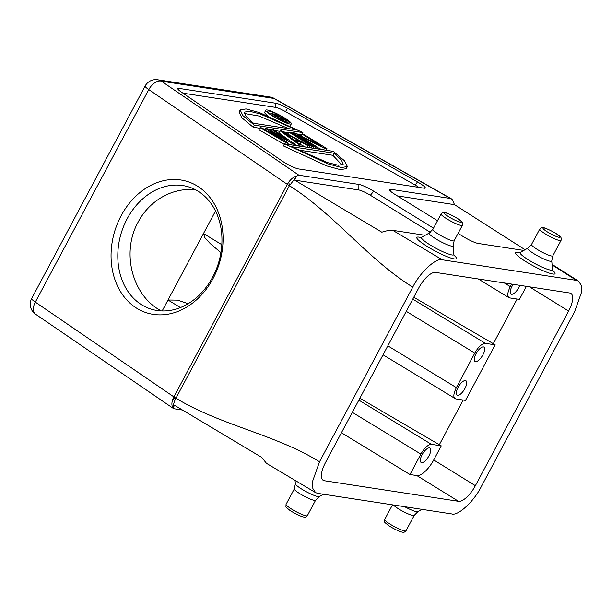 <?xml version="1.0" encoding="UTF-8"?>
<svg xmlns="http://www.w3.org/2000/svg" width="612" height="612" viewBox="0 0 612 612"><rect width="100%" height="100%" fill="white"/><g stroke="black" fill="none" stroke-linecap="round" stroke-linejoin="round"><path stroke-width="0.92" d="M121.122 215.745A68.743 54.72 106.7 0 1 217.78 210.956A68.743 54.72 106.7 0 1 162.325 314.82A68.743 54.72 106.7 0 1 121.122 215.745M325.446 462.68A19.301 7.443 121.7 0 0 323.19 480.305A19.301 7.443 121.7 0 0 324.345 480.726L458.495 501.304A19.301 7.443 121.7 0 0 475.371 485.683L568.617 311.049A19.301 7.443 121.7 0 0 570.874 293.423A19.301 7.443 121.7 0 0 569.718 293.003L435.568 272.424A19.301 7.443 121.7 0 0 418.692 288.045L325.446 462.68M422.096 454.747A8.446 3.259 121.7 0 0 421.11 462.458A8.446 3.259 121.7 0 0 428.997 455.802A8.446 3.259 121.7 0 0 429.984 448.091A8.446 3.259 121.7 0 0 422.096 454.747M359.848 398.244L441.252 445.85L431.429 444.343C428.094 444.503 424.575 447.762 420.872 454.104L352.328 412.335M215.516 211.018L162.157 310.95M341.427 432.745L409.979 474.514L420.872 454.104M513.239 284.335A8.446 3.259 121.7 0 0 511.969 286.424A8.446 3.259 121.7 0 0 510.982 294.135A8.446 3.259 121.7 0 0 518.877 287.479A8.446 3.259 121.7 0 0 519.856 285.353M458.044 387.411A8.446 3.259 121.7 0 0 457.057 395.13A8.446 3.259 121.7 0 0 464.952 388.475A8.446 3.259 121.7 0 0 465.939 380.763A8.446 3.259 121.7 0 0 458.044 387.411M476.021 353.751A8.446 3.259 121.7 0 0 475.034 361.463A8.446 3.259 121.7 0 0 482.922 354.807A8.446 3.259 121.7 0 0 483.908 347.096A8.446 3.259 121.7 0 0 476.021 353.751M387.832 345.849L456.376 387.618L474.805 353.109C478.232 346.95 481.751 343.699 485.354 343.347L412.779 299.123M221.812 244.685L203.498 233.524L204.783 237.609L210.306 243.66L220.924 252.626M456.376 387.618C453.255 394.044 453.033 397.808 455.695 398.894L465.518 400.401L495.177 344.854L485.354 343.347M383.043 354.807L455.695 398.894M495.177 344.854L493.287 343.684L517.117 299.046M413.773 297.248L493.287 343.684M504.311 282.966L510.301 286.623C507.187 293.049 506.958 296.812 509.62 297.899L519.443 299.406L526.412 286.362M508.901 297.639L509.62 297.899M510.301 286.623L511.647 284.098M439.362 444.679L463.192 400.041M180.41 307.576L168.002 300.01L177.664 300.132L188.19 303.697M409.979 474.514L416.849 475.562A19.301 7.443 -58.3 0 0 433.724 459.941L441.252 445.85M195.71 189.865C173.165 187.02 149.58 200.216 138.144 222.08C120.992 252.603 132.284 295.91 161.3 310.911M212.601 277.236A63.923 50.88 -73.3 0 0 188.205 186.775A63.923 50.88 -73.3 0 0 127.151 218.79A63.923 50.88 -73.3 0 0 151.547 309.251A63.923 50.88 -73.3 0 0 212.601 277.236M182.2 409.994L174.183 408.77L173.051 407.959L174.527 405.282L261.622 457.332L266.488 463.338M173.441 408.51L173.051 407.959C171.605 405.832 171.521 402.956 172.783 399.315L173.877 396.882L175.942 398.213L172.783 399.315M275.148 115.385L275.469 114.788L273.763 114.528L277.205 116.655L279.026 116.938M279.003 116.93L278.024 115.997L277.634 116.724M278.024 115.997L276.494 115.155L276.066 115.951M276.494 115.163L275.469 114.796M283.455 120.518L282.407 120.357L271.185 113.419L276.18 114.589L287.212 121.092L278.743 117.611L283.455 120.518L283.073 121.23M280.265 117.841L279.982 118.368M286.164 120.931L285.49 122.193M287.212 121.092L286.447 122.522M271.185 113.419L270.688 114.345M282.407 120.357L282.163 120.824M288.221 122.966A12.301 1.836 28.1 0 0 289.422 122.798A12.301 1.836 28.1 0 0 281.574 116.571A12.301 1.836 28.1 0 0 268.913 111.032A12.301 1.836 28.1 0 0 267.712 111.208A12.301 1.836 28.1 0 0 275.561 117.435A12.301 1.836 28.1 0 0 288.221 122.966M269.762 113.648A12.301 1.836 -151.9 0 1 270.856 114.039M267.207 109.984A14.474 2.157 -151.9 0 1 282.101 116.494A14.474 2.157 -151.9 0 1 291.335 123.815A14.474 2.157 -151.9 0 1 289.927 124.022A14.474 2.157 -151.9 0 1 275.025 117.512A14.474 2.157 -151.9 0 1 265.799 110.183A14.474 2.157 -151.9 0 1 267.207 109.984M265.799 110.183L264.675 112.287A14.474 2.157 28.1 0 0 267.926 115.798M290.195 125.95A14.474 2.157 28.1 0 0 290.21 125.919L291.335 123.815M244.28 113.457L259.052 116.035L288.596 128.635M296.124 129.79L253.498 123.249L245.993 116.349L244.356 112.149L249.229 111.185L259.916 113.847L296.124 129.79M254.301 125.131L242.926 115.622L240.111 109.877L246.07 108.928L259.473 112.585L302.886 132.582L254.301 125.131L253.177 127.235L259.786 128.252M297.019 133.959L301.762 134.686L302.886 132.582M240.111 109.877L238.986 111.981L241.801 117.726L253.177 127.235M263.198 128.772L265.317 129.101M269.326 129.713L271.407 130.035M274.574 130.517L279.707 131.305M283.807 131.932L288.558 132.666M291.855 133.171L292.437 133.255M297.784 149.925L332.882 155.303L342.1 165.102M334.007 153.199L341.511 160.099L343.141 164.299L338.268 165.263L327.581 162.608L291.373 146.658L334.007 153.199L332.882 155.303M333.203 151.325L344.579 160.834L347.394 166.579L341.427 167.527L328.024 163.871L284.618 143.866L333.203 151.325M347.394 166.579L346.27 168.683L340.31 169.631L326.907 165.974L283.494 145.97L284.618 143.866M285.475 142.336L260.092 127.678L261.752 127.939L281.16 139.161L265.623 128.528L267.842 128.872L287.801 140.179L271.713 129.461L273.373 129.721L294.326 143.698L292.115 143.361L271.17 131.442L287.686 142.68L285.475 142.336L284.656 143.874M265.623 128.528L264.95 129.79M271.713 129.461L271.055 130.693M294.326 143.698L293.508 145.235M292.115 143.361L291.297 144.891M287.319 143.369L289.507 144.616M287.686 142.68L286.867 144.21M260.092 127.678L258.968 129.782L284.32 144.424M283.088 132.123L293.913 139.972L298.893 140.729L283.088 132.123M280.013 130.739L298.755 144.378L300.416 144.631L295.604 141.143L301.142 141.992L308.165 145.817L309.825 146.077L282.224 131.075L280.013 130.739L278.888 132.842L288.076 139.528M299.589 144.034L305.464 147.064M301.142 141.992L300.018 144.095M300.416 144.631L299.597 146.169M298.755 144.378L297.937 145.908M294.181 143.973L296.56 145.702M309.006 147.607L309.825 146.077M308.165 145.817L307.346 147.354M312.036 146.413L288.864 132.093L290.524 132.353L313.696 146.666L312.036 146.413L311.217 147.951M313.696 146.666L312.877 148.203M288.864 132.093L287.793 134.105M309.114 147.408L309.588 147.699M315.907 147.01L292.743 132.689L295.229 133.072L321.866 146.322L302.144 134.135L303.804 134.388L326.976 148.708L324.49 148.326L297.356 134.77L317.567 147.262L315.907 147.01L315.088 148.54M302.144 134.135L301.142 136.009M326.976 148.708L326.158 150.238M324.49 148.326L323.664 149.856M317.452 147.477L321.583 149.542M317.567 147.262L316.748 148.8M292.743 132.689L292.329 133.462M312.984 147.997L313.459 148.295M417.453 181.909L415.318 185.176L285.49 111.606L287.625 108.347A11.735 1.752 28.1 0 0 275.882 103.26L178.903 88.38A11.735 1.752 28.1 0 0 177.732 88.702A11.735 1.752 28.1 0 0 181.313 92.037L282.423 161.193A11.735 1.752 28.1 0 0 298.442 168.92L424.139 188.205A11.735 1.752 28.1 0 0 425.164 188.159A11.735 1.752 28.1 0 0 417.453 181.909L287.625 108.347M182.988 93.185L275.836 107.429A9.647 1.438 -151.9 0 1 285.49 111.606M415.318 185.176A9.647 1.438 -151.9 0 1 418.922 187.41M552.108 264.95L576.458 280.38L442.308 259.794C436.172 257.445 419.947 272.462 412.771 287.135C368.279 259.641 333.731 213.519 289.407 185.711L287.342 184.373L288.795 182.047L289.399 185.711L295.611 177.786L294.739 180.15L358.846 189.988A9.647 1.438 -151.9 0 1 370.367 195.266L430.343 232.338M433.518 228.169L373.748 191.235A12.431 1.851 28.1 0 0 358.907 184.426L298.893 175.216L161.4 81.182A12.064 7.076 124.4 0 0 148.785 89.604L35.32 302.114L173.877 396.882L287.342 184.373L148.785 89.604A12.064 1.798 -151.9 0 1 145.143 86.017L31.671 298.526A12.064 1.798 28.1 0 0 35.32 302.114A12.064 7.076 124.4 0 0 35.504 314.163A12.064 12.064 0 0 1 31.671 298.541M295.611 177.794L296.95 175.912L298.893 175.216M397.372 195.894L454.517 204.66L452.406 199.764L450.486 198.479L390.471 189.269A12.431 1.851 28.1 0 0 389.224 189.605A12.431 1.851 28.1 0 0 395.145 194.517L437.503 220.695M458.067 233.402L463.292 236.63A12.431 1.851 28.1 0 0 478.133 243.446L523.765 250.446M454.517 204.66L525.05 249.734M296.95 175.912C293.951 176.707 291.228 178.75 288.795 182.047M442.308 259.794L392.782 230.349C390.586 229.982 386.929 230.602 381.827 232.208L294.739 180.15M392.782 230.349L425.126 235.314M576.458 280.38L578.485 281.115L581.201 285.192L581.4 292.643L574.538 311.952L481.292 486.594C474.116 501.266 457.891 516.283 451.755 513.927L317.605 493.349L315.578 492.614L312.87 488.537L312.663 481.086L319.525 461.769C275.033 434.275 220.595 425.401 175.942 398.213L175.935 398.213C174.206 401.541 173.357 404.364 173.395 406.689M412.771 287.135L319.525 461.769M322.302 479.456L324.345 480.726M431.429 444.343L358.854 400.118M474.805 353.109L406.253 311.34M568.617 311.049L529.418 286.821M458.495 501.304L416.849 475.562M433.724 459.941L475.371 485.683M307.362 515.648C306.031 517.056 304.891 517.523 303.927 517.033C302.504 517.018 296.43 514.631 289.759 510.286C285.054 506.231 285.942 507.983 286.079 504.288A12.064 1.798 28.1 0 0 293.775 510.393A12.064 1.798 28.1 0 0 306.184 515.817A12.064 1.798 28.1 0 0 307.362 515.648L315.593 500.226A12.064 1.798 -151.9 0 1 314.423 500.394A12.064 1.798 -151.9 0 1 302.007 494.97A12.064 1.798 -151.9 0 1 294.318 488.866L295.359 483.817A13.586 2.027 28.1 0 0 304.623 490.809A13.586 2.027 28.1 0 0 318.041 496.6A13.586 2.027 28.1 0 0 319.212 496.554L323.411 494.236M404.631 506.698A13.586 2.027 28.1 0 0 416.673 511.731A13.586 2.027 28.1 0 0 417.851 511.686L422.051 509.368M404.823 530.948A12.064 1.798 28.1 0 0 406.001 530.78C404.67 532.195 403.53 532.654 402.566 532.165C401.143 532.149 395.069 529.763 388.398 525.417C383.686 521.363 384.573 523.115 384.719 519.42A12.064 1.798 28.1 0 0 392.414 525.524A12.064 1.798 28.1 0 0 404.823 530.948M406.001 530.78L414.232 515.365A12.064 1.798 -151.9 0 1 413.062 515.534A12.064 1.798 -151.9 0 1 402.604 511.188A12.064 1.798 -151.9 0 1 393.378 504.969M453.117 245.764A13.586 2.027 -151.9 0 1 451.763 246.154A13.586 2.027 -151.9 0 1 437.228 239.728A13.586 2.027 -151.9 0 1 429.272 233.027L432.883 229.355A12.064 1.798 28.1 0 0 440.579 235.459A12.064 1.798 28.1 0 0 452.987 240.883A12.064 1.798 28.1 0 0 454.165 240.715L453.117 245.764L453.867 254.447A18.36 2.739 28.1 0 1 452.031 254.975A18.36 2.739 28.1 0 1 432.393 246.284A18.36 2.739 28.1 0 1 421.637 237.234L420.513 237.701M445.314 212.831A9.647 1.438 -151.9 0 1 456.827 218.109A9.647 1.438 -151.9 0 1 460.453 222.187A9.647 1.438 -151.9 0 1 448.94 216.9A9.647 1.438 -151.9 0 1 445.314 212.831M441.122 213.932C442.445 212.525 443.585 212.058 444.557 212.548C445.597 212.112 457.325 217.665 460.4 220.534C462.374 221.636 463.039 223.219 462.397 225.292A12.064 1.798 -151.9 0 1 461.226 225.461A12.064 1.798 -151.9 0 1 448.81 220.037A12.064 1.798 -151.9 0 1 441.122 213.932L432.883 229.355M420.872 237.555A22.422 3.343 28.1 0 0 418.998 237.142A22.422 3.343 28.1 0 0 427.421 246.605A22.422 3.343 28.1 0 0 454.188 258.891A22.422 3.343 28.1 0 0 454.028 255.258M551.756 260.896A13.586 2.027 -151.9 0 1 550.402 261.293A13.586 2.027 -151.9 0 1 535.867 254.86A13.586 2.027 -151.9 0 1 527.904 248.166L531.522 244.486A12.064 1.798 28.1 0 0 539.21 250.591A12.064 1.798 28.1 0 0 551.626 256.015A12.064 1.798 28.1 0 0 552.804 255.847L551.756 260.896L552.506 269.578A18.36 2.739 28.1 0 1 550.67 270.114A18.36 2.739 28.1 0 1 531.032 261.423A18.36 2.739 28.1 0 1 520.277 252.373L519.152 252.833M543.946 227.962A9.647 1.438 -151.9 0 1 555.466 233.248A9.647 1.438 -151.9 0 1 559.093 237.318A9.647 1.438 -151.9 0 1 547.572 232.032A9.647 1.438 -151.9 0 1 543.946 227.962M539.761 229.064C541.084 227.656 542.224 227.197 543.188 227.679C544.229 227.243 555.956 232.805 559.031 235.666C561.013 236.768 561.678 238.351 561.036 240.424A12.064 1.798 -151.9 0 1 559.865 240.593A12.064 1.798 -151.9 0 1 547.449 235.169A12.064 1.798 -151.9 0 1 539.761 229.064L531.522 244.486M519.512 252.687A22.422 3.343 28.1 0 0 517.637 252.274A22.422 3.343 28.1 0 0 526.06 261.745A22.422 3.343 28.1 0 0 552.827 274.023A22.422 3.343 28.1 0 0 552.667 270.389M275.836 107.429L275.882 103.26M178.903 88.38L178.888 90.186M373.748 191.235L370.367 195.266M358.846 189.988L358.907 184.426M390.471 189.269L390.448 191.189M451.358 198.808L274.275 98.471A12.064 1.981 119.5 0 0 273.947 98.448L450.486 198.479M270.16 97.048L157.613 79.774A12.064 10.978 98.7 0 1 161.308 81.121A12.064 10.978 98.7 0 1 161.4 81.182L273.947 98.448A12.064 10.978 -81.3 0 0 270.16 97.048A12.064 12.064 0 0 1 274.275 98.471M289.407 185.711L175.942 398.213M478.27 278.973L508.924 297.654M286.079 504.288L294.318 488.866M315.593 500.226L319.212 496.554M295.359 483.817L295.045 480.152M384.719 519.42L392.506 504.839M414.232 515.365L417.851 511.686M462.397 225.292L454.165 240.715M429.272 233.027L421.637 237.234M454.303 255.877L453.867 254.447M561.036 240.424L552.804 255.847M527.904 248.166L520.277 252.373M552.942 271.009L552.506 269.578M157.613 79.774A12.064 12.064 0 0 0 145.143 86.017M552.055 264.376L578.485 281.115M266.358 463.261L315.578 492.614M173.51 408.556L35.504 314.163"/></g></svg>
